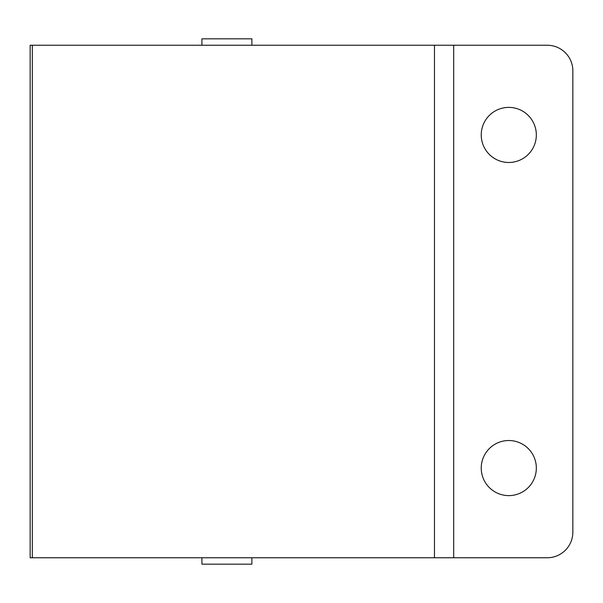 <?xml version="1.0" encoding="UTF-8"?>
<svg xmlns="http://www.w3.org/2000/svg" width="603" height="603" viewBox="0 0 603 603"><rect width="100%" height="100%" fill="white"/><g stroke="black" fill="none" stroke-linecap="round" stroke-linejoin="round"><path stroke-width="0.9" d="M508.789 440.522A27.55 27.55 0 0 0 481.239 468.071A27.55 27.55 0 0 0 508.789 495.613A27.55 27.55 0 0 0 536.331 468.071A27.55 27.55 0 0 0 508.789 440.522M508.789 107.387A27.55 27.55 0 0 0 481.239 134.929A27.55 27.55 0 0 0 508.789 162.478A27.55 27.55 0 0 0 536.331 134.929A27.55 27.55 0 0 0 508.789 107.387M30.15 557.76L30.15 45.24L547.222 45.24A25.628 25.628 0 0 1 572.85 70.868L572.85 532.132A25.628 25.628 0 0 1 547.222 557.76L30.15 557.76M434.469 557.76L434.469 45.24L434.469 557.76M201.915 45.24L201.915 38.833L251.888 38.833L251.888 45.24M251.888 557.76L251.888 564.167L201.915 564.167L201.915 557.76M32.313 557.76L32.313 45.24M453.69 557.76L453.69 45.24"/></g></svg>

